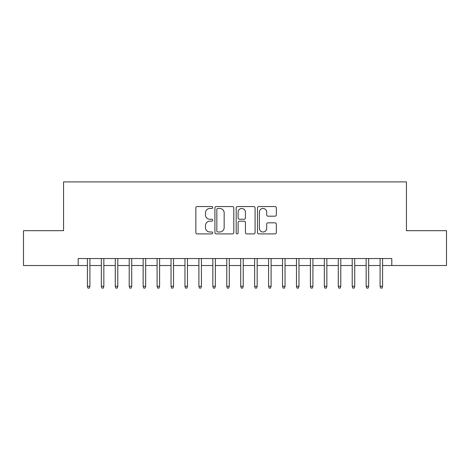 <?xml version="1.0" encoding="UTF-8"?>
<svg xmlns="http://www.w3.org/2000/svg" width="470" height="470" viewBox="0 0 470 470"><rect width="100%" height="100%" fill="white"/><g stroke="black" fill="none" stroke-linecap="round" stroke-linejoin="round"><path stroke-width="0.7" d="M212.699 207.505A0.958 0.958 0 0 0 211.741 206.547L197.206 206.547A1.369 1.369 0 0 0 195.837 207.916L195.837 232.538A1.369 1.369 0 0 0 197.206 233.907L211.741 233.907A0.958 0.958 0 0 0 212.699 232.95A0.958 0.958 0 0 0 211.741 231.992L209.861 231.992A4.377 4.377 0 0 1 205.484 227.615L205.484 225.559A4.377 4.377 0 0 1 209.861 221.182L211.741 221.182A0.958 0.958 0 0 0 212.699 220.224A0.958 0.958 0 0 0 211.741 219.267L209.861 219.267A4.377 4.377 0 0 1 205.484 214.89L205.484 212.839A4.377 4.377 0 0 1 209.861 208.463L211.741 208.463A0.958 0.958 0 0 0 212.699 207.505M274.979 216.188A1.369 1.369 0 0 0 276.348 214.825L276.348 207.916A1.369 1.369 0 0 0 274.979 206.547L258.841 206.547A1.369 1.369 0 0 0 257.472 207.916L257.472 232.538A1.369 1.369 0 0 0 258.841 233.907L274.979 233.907A1.369 1.369 0 0 0 276.348 232.538L276.348 224.196A1.369 1.369 0 0 0 274.979 222.827L268.07 222.827A1.369 1.369 0 0 0 266.707 224.196L266.707 228.332A3.66 3.66 0 0 1 263.047 231.992A3.66 3.66 0 0 1 259.387 228.332L259.387 212.123A3.66 3.66 0 0 1 263.047 208.463A3.66 3.66 0 0 1 266.707 212.123L266.707 214.825A1.369 1.369 0 0 0 268.07 216.188L274.979 216.188M78.202 265.521L23.5 265.521L23.5 230.682L63.568 230.682L63.568 181.896L406.433 181.896L406.433 230.682L446.5 230.682L446.5 265.521L391.798 265.521L391.798 258.553L78.202 258.553L78.202 265.521L87.402 265.521M233.802 207.916A1.369 1.369 0 0 0 232.433 206.547L216.294 206.547A1.369 1.369 0 0 0 214.925 207.916L214.925 232.538A1.369 1.369 0 0 0 216.294 233.907L232.433 233.907A1.369 1.369 0 0 0 233.802 232.538L233.802 207.916M237.567 206.547L253.706 206.547A1.369 1.369 0 0 1 255.075 207.916L255.075 232.538A1.369 1.369 0 0 1 253.706 233.907L246.797 233.907A1.369 1.369 0 0 1 245.434 232.538L245.434 222.551A1.369 1.369 0 0 0 244.065 221.182L239.483 221.182A1.369 1.369 0 0 0 238.114 222.551L238.114 232.95A0.958 0.958 0 0 1 237.156 233.907A0.958 0.958 0 0 1 236.199 232.95L236.199 207.916A1.369 1.369 0 0 1 237.567 206.547M89.911 265.521L101.338 265.521M103.846 265.521L115.279 265.521M117.788 265.521L129.215 265.521M131.723 265.521L143.15 265.521M145.659 265.521L157.092 265.521M159.6 265.521L171.027 265.521M173.536 265.521L184.963 265.521M187.471 265.521L198.904 265.521M201.413 265.521L212.839 265.521M215.348 265.521L226.775 265.521M229.284 265.521L240.716 265.521M243.225 265.521L254.652 265.521M257.161 265.521L268.587 265.521M271.096 265.521L282.529 265.521M285.037 265.521L296.464 265.521M298.973 265.521L310.4 265.521M312.908 265.521L324.341 265.521M326.85 265.521L338.277 265.521M340.785 265.521L352.212 265.521M354.721 265.521L366.154 265.521M368.662 265.521L380.089 265.521M382.598 265.521L391.798 265.521M217.798 208.463A0.958 0.958 0 0 0 216.84 209.42L216.84 231.034A0.958 0.958 0 0 0 217.798 231.992L219.778 231.992A4.377 4.377 0 0 0 224.161 227.615L224.161 212.839A4.377 4.377 0 0 0 219.778 208.463L217.798 208.463M245.434 212.187A3.66 3.66 0 0 0 241.774 208.527A3.66 3.66 0 0 0 238.114 212.187L238.114 217.898A1.369 1.369 0 0 0 239.483 219.267L244.065 219.267A1.369 1.369 0 0 0 245.434 217.898L245.434 212.187M87.402 286.289L87.96 288.104L89.353 288.104L89.911 286.289L87.402 286.289L87.402 258.553M89.911 286.289L89.911 258.553M101.338 286.289L101.896 288.104L103.294 288.104L103.846 286.289L101.338 286.289L101.338 258.553M103.846 286.289L103.846 258.553M115.279 286.289L115.837 288.104L117.23 288.104L117.788 286.289L115.279 286.289L115.279 258.553M117.788 286.289L117.788 258.553M129.215 286.289L129.773 288.104L131.165 288.104L131.723 286.289L129.215 286.289L129.215 258.553M131.723 286.289L131.723 258.553M143.15 286.289L143.708 288.104L145.107 288.104L145.659 286.289L143.15 286.289L143.15 258.553M145.659 286.289L145.659 258.553M157.092 286.289L157.65 288.104L159.042 288.104L159.6 286.289L157.092 286.289L157.092 258.553M159.6 286.289L159.6 258.553M171.027 286.289L171.585 288.104L172.978 288.104L173.536 286.289L171.027 286.289L171.027 258.553M173.536 286.289L173.536 258.553M184.963 286.289L185.521 288.104L186.913 288.104L187.471 286.289L184.963 286.289L184.963 258.553M187.471 286.289L187.471 258.553M198.904 286.289L199.462 288.104L200.855 288.104L201.413 286.289L198.904 286.289L198.904 258.553M201.413 286.289L201.413 258.553M212.839 286.289L213.398 288.104L214.79 288.104L215.348 286.289L212.839 286.289L212.839 258.553M215.348 286.289L215.348 258.553M226.775 286.289L227.333 288.104L228.726 288.104L229.284 286.289L226.775 286.289L226.775 258.553M229.284 286.289L229.284 258.553M240.716 286.289L241.275 288.104L242.667 288.104L243.225 286.289L240.716 286.289L240.716 258.553M243.225 286.289L243.225 258.553M254.652 286.289L255.21 288.104L256.602 288.104L257.161 286.289L254.652 286.289L254.652 258.553M257.161 286.289L257.161 258.553M268.587 286.289L269.146 288.104L270.538 288.104L271.096 286.289L268.587 286.289L268.587 258.553M271.096 286.289L271.096 258.553M282.529 286.289L283.087 288.104L284.479 288.104L285.037 286.289L282.529 286.289L282.529 258.553M285.037 286.289L285.037 258.553M296.464 286.289L297.022 288.104L298.415 288.104L298.973 286.289L296.464 286.289L296.464 258.553M298.973 286.289L298.973 258.553M310.4 286.289L310.958 288.104L312.35 288.104L312.908 286.289L310.4 286.289L310.4 258.553M312.908 286.289L312.908 258.553M324.341 286.289L324.893 288.104L326.292 288.104L326.85 286.289L324.341 286.289L324.341 258.553M326.85 286.289L326.85 258.553M338.277 286.289L338.835 288.104L340.227 288.104L340.785 286.289L338.277 286.289L338.277 258.553M340.785 286.289L340.785 258.553M352.212 286.289L352.77 288.104L354.163 288.104L354.721 286.289L352.212 286.289L352.212 258.553M354.721 286.289L354.721 258.553M366.154 286.289L366.706 288.104L368.104 288.104L368.662 286.289L366.154 286.289L366.154 258.553M368.662 286.289L368.662 258.553M380.089 286.289L380.647 288.104L382.039 288.104L382.598 286.289L380.089 286.289L380.089 258.553M382.598 286.289L382.598 258.553"/></g></svg>
